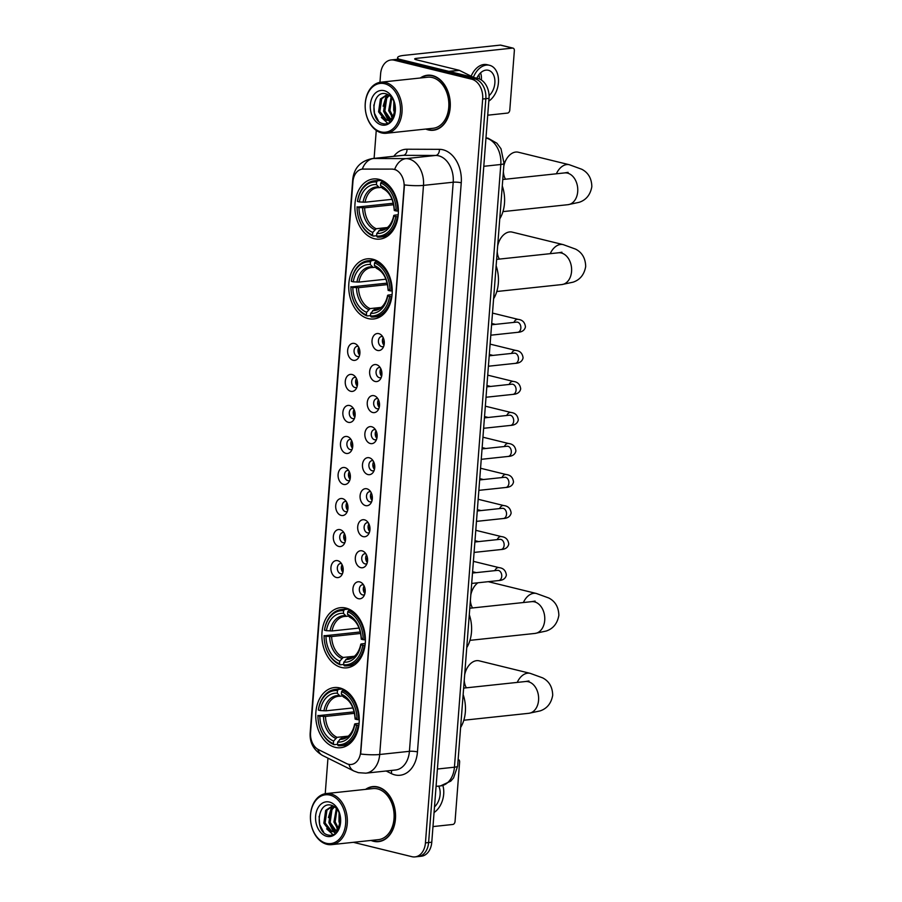 <?xml version="1.0" encoding="UTF-8"?>
<svg xmlns="http://www.w3.org/2000/svg" width="902" height="902" viewBox="0 0 902 902"><rect width="100%" height="100%" fill="white"/><g stroke="black" fill="none" stroke-linecap="round" stroke-linejoin="round"><path stroke-width="1.35" d="M372.763 259.212A30.24 21.648 -96.1 0 0 367.272 258.829A30.24 21.648 -96.1 0 0 348.724 287.388A30.24 21.648 -96.1 0 0 368.196 318.586A30.24 21.648 -96.1 0 0 373.687 318.97A30.24 21.648 -96.1 0 0 392.235 290.421A30.24 21.648 -96.1 0 0 372.763 259.212M345.917 608.072A30.24 21.648 -96.1 0 0 340.426 607.689A30.24 21.648 -96.1 0 0 321.879 636.237A30.24 21.648 -96.1 0 0 341.351 667.446A30.24 21.648 -96.1 0 0 346.842 667.83A30.24 21.648 -96.1 0 0 365.389 639.281A30.24 21.648 -96.1 0 0 345.917 608.072M339.772 687.944A30.24 21.648 -96.1 0 0 334.281 687.561A30.24 21.648 -96.1 0 0 315.734 716.12A30.24 21.648 -96.1 0 0 335.206 747.33A30.24 21.648 -96.1 0 0 340.697 747.713A30.24 21.648 -96.1 0 0 359.244 719.153A30.24 21.648 -96.1 0 0 339.772 687.944M378.908 179.34A30.24 21.648 -96.1 0 0 373.417 178.957A30.24 21.648 -96.1 0 0 354.869 207.505A30.24 21.648 -96.1 0 0 374.341 238.714A30.24 21.648 -96.1 0 0 379.832 239.098A30.24 21.648 -96.1 0 0 398.38 210.549A30.24 21.648 -96.1 0 0 378.908 179.34M353.133 360.27A8.558 6.122 83.9 0 1 347.653 350.359A8.558 6.122 83.9 0 1 354.418 343.459A8.558 6.122 83.9 0 1 356.809 344.756A8.558 6.122 83.9 0 1 358.241 358.173A8.558 6.122 83.9 0 1 353.133 360.27M358.229 346.424A5.13 3.676 -96.1 0 0 358.128 346.402A5.13 3.676 -96.1 0 0 357.192 346.334A5.13 3.676 -96.1 0 0 354.046 351.182A5.13 3.676 -96.1 0 0 357.35 356.482A5.13 3.676 -96.1 0 0 358.286 356.549A5.13 3.676 -96.1 0 0 359.278 356.245M350.743 391.299A8.558 6.122 83.9 0 1 345.263 381.399A8.558 6.122 83.9 0 1 352.039 374.499A8.558 6.122 83.9 0 1 354.418 375.784A8.558 6.122 83.9 0 1 355.85 389.213A8.558 6.122 83.9 0 1 350.743 391.299M355.839 377.464A5.13 3.676 -96.1 0 0 355.738 377.431A5.13 3.676 -96.1 0 0 354.802 377.374A5.13 3.676 -96.1 0 0 351.656 382.222A5.13 3.676 -96.1 0 0 354.96 387.522A5.13 3.676 -96.1 0 0 355.895 387.578A5.13 3.676 -96.1 0 0 356.888 387.274M348.352 422.328A8.558 6.122 83.9 0 1 342.873 412.428A8.558 6.122 83.9 0 1 349.649 405.528A8.558 6.122 83.9 0 1 352.028 406.813A8.558 6.122 83.9 0 1 353.46 420.242A8.558 6.122 83.9 0 1 348.352 422.328M353.449 408.493A5.13 3.676 -96.1 0 0 353.347 408.471A5.13 3.676 -96.1 0 0 352.423 408.403A5.13 3.676 -96.1 0 0 349.266 413.251A5.13 3.676 -96.1 0 0 352.569 418.551A5.13 3.676 -96.1 0 0 353.505 418.618A5.13 3.676 -96.1 0 0 354.497 418.302M345.962 453.368A8.558 6.122 83.9 0 1 340.482 443.457A8.558 6.122 83.9 0 1 347.259 436.557A8.558 6.122 83.9 0 1 349.638 437.853A8.558 6.122 83.9 0 1 351.07 451.271A8.558 6.122 83.9 0 1 345.962 453.368M351.07 439.522A5.13 3.676 -96.1 0 0 350.957 439.5A5.13 3.676 -96.1 0 0 350.032 439.432A5.13 3.676 -96.1 0 0 346.875 444.28A5.13 3.676 -96.1 0 0 350.19 449.579A5.13 3.676 -96.1 0 0 351.115 449.647A5.13 3.676 -96.1 0 0 352.107 449.331M343.583 484.397A8.558 6.122 83.9 0 1 338.103 474.486A8.558 6.122 83.9 0 1 344.868 467.597A8.558 6.122 83.9 0 1 347.259 468.882A8.558 6.122 83.9 0 1 348.679 482.311A8.558 6.122 83.9 0 1 343.583 484.397M348.679 470.562A5.13 3.676 -96.1 0 0 348.578 470.528A5.13 3.676 -96.1 0 0 347.642 470.461A5.13 3.676 -96.1 0 0 344.496 475.309A5.13 3.676 -96.1 0 0 347.8 480.608A5.13 3.676 -96.1 0 0 348.736 480.676A5.13 3.676 -96.1 0 0 349.728 480.371M341.193 515.425A8.558 6.122 83.9 0 1 335.713 505.526A8.558 6.122 83.9 0 1 342.478 498.626A8.558 6.122 83.9 0 1 344.868 499.911A8.558 6.122 83.9 0 1 346.3 513.339A8.558 6.122 83.9 0 1 341.193 515.425M346.289 501.591A5.13 3.676 -96.1 0 0 346.188 501.557A5.13 3.676 -96.1 0 0 345.252 501.501A5.13 3.676 -96.1 0 0 342.106 506.349A5.13 3.676 -96.1 0 0 345.41 511.648A5.13 3.676 -96.1 0 0 346.345 511.705A5.13 3.676 -96.1 0 0 347.338 511.4M338.802 546.454A8.558 6.122 83.9 0 1 333.323 536.555A8.558 6.122 83.9 0 1 340.099 529.654A8.558 6.122 83.9 0 1 342.478 530.951A8.558 6.122 83.9 0 1 343.91 544.368A8.558 6.122 83.9 0 1 338.802 546.454M343.899 532.62A5.13 3.676 -96.1 0 0 343.797 532.597A5.13 3.676 -96.1 0 0 342.861 532.53A5.13 3.676 -96.1 0 0 339.716 537.378A5.13 3.676 -96.1 0 0 343.019 542.677A5.13 3.676 -96.1 0 0 343.955 542.745A5.13 3.676 -96.1 0 0 344.947 542.429M336.412 577.494A8.558 6.122 83.9 0 1 330.933 567.583A8.558 6.122 83.9 0 1 337.709 560.683A8.558 6.122 83.9 0 1 340.088 561.98A8.558 6.122 83.9 0 1 341.52 575.397A8.558 6.122 83.9 0 1 336.412 577.494M341.52 563.649A5.13 3.676 -96.1 0 0 341.407 563.626A5.13 3.676 -96.1 0 0 340.482 563.558A5.13 3.676 -96.1 0 0 337.325 568.407A5.13 3.676 -96.1 0 0 340.64 573.706A5.13 3.676 -96.1 0 0 341.565 573.773A5.13 3.676 -96.1 0 0 342.557 573.469M377.51 350.438A8.558 6.122 83.9 0 1 372.03 340.539A8.558 6.122 83.9 0 1 378.806 333.639A8.558 6.122 83.9 0 1 381.185 334.924A8.558 6.122 83.9 0 1 382.617 348.352A8.558 6.122 83.9 0 1 377.51 350.438M382.617 336.604A5.13 3.676 -96.1 0 0 382.504 336.57A5.13 3.676 -96.1 0 0 381.58 336.514A5.13 3.676 -96.1 0 0 378.423 341.362A5.13 3.676 -96.1 0 0 381.738 346.661A5.13 3.676 -96.1 0 0 382.662 346.718A5.13 3.676 -96.1 0 0 383.654 346.413M375.131 381.467A8.558 6.122 83.9 0 1 369.651 371.568A8.558 6.122 83.9 0 1 376.416 364.667A8.558 6.122 83.9 0 1 378.806 365.964A8.558 6.122 83.9 0 1 380.227 379.381A8.558 6.122 83.9 0 1 375.131 381.467M380.227 367.633A5.13 3.676 -96.1 0 0 380.125 367.61A5.13 3.676 -96.1 0 0 379.19 367.542A5.13 3.676 -96.1 0 0 376.044 372.391A5.13 3.676 -96.1 0 0 379.347 377.69A5.13 3.676 -96.1 0 0 380.283 377.758A5.13 3.676 -96.1 0 0 381.275 377.442M372.74 412.507A8.558 6.122 83.9 0 1 367.261 402.596A8.558 6.122 83.9 0 1 374.026 395.696A8.558 6.122 83.9 0 1 376.416 396.993A8.558 6.122 83.9 0 1 377.848 410.41A8.558 6.122 83.9 0 1 372.74 412.507M377.837 398.661A5.13 3.676 -96.1 0 0 377.735 398.639A5.13 3.676 -96.1 0 0 376.799 398.571A5.13 3.676 -96.1 0 0 373.653 403.419A5.13 3.676 -96.1 0 0 376.957 408.719A5.13 3.676 -96.1 0 0 377.893 408.786A5.13 3.676 -96.1 0 0 378.885 408.482M370.35 443.536A8.558 6.122 83.9 0 1 364.87 433.637A8.558 6.122 83.9 0 1 371.647 426.736A8.558 6.122 83.9 0 1 374.026 428.022A8.558 6.122 83.9 0 1 375.457 441.45A8.558 6.122 83.9 0 1 370.35 443.536M375.446 429.702A5.13 3.676 -96.1 0 0 375.345 429.668A5.13 3.676 -96.1 0 0 374.409 429.6A5.13 3.676 -96.1 0 0 371.263 434.448A5.13 3.676 -96.1 0 0 374.567 439.748A5.13 3.676 -96.1 0 0 375.503 439.815A5.13 3.676 -96.1 0 0 376.495 439.511M367.96 474.565A8.558 6.122 83.9 0 1 362.48 464.665A8.558 6.122 83.9 0 1 369.256 457.765A8.558 6.122 83.9 0 1 371.635 459.05A8.558 6.122 83.9 0 1 373.067 472.479A8.558 6.122 83.9 0 1 367.96 474.565M373.067 460.73A5.13 3.676 -96.1 0 0 372.954 460.697A5.13 3.676 -96.1 0 0 372.03 460.64A5.13 3.676 -96.1 0 0 368.873 465.488A5.13 3.676 -96.1 0 0 372.188 470.788A5.13 3.676 -96.1 0 0 373.112 470.844A5.13 3.676 -96.1 0 0 374.104 470.54M365.569 505.605A8.558 6.122 83.9 0 1 360.101 495.694A8.558 6.122 83.9 0 1 366.866 488.794A8.558 6.122 83.9 0 1 369.245 490.09A8.558 6.122 83.9 0 1 370.677 503.508A8.558 6.122 83.9 0 1 365.569 505.605M370.677 491.759A5.13 3.676 -96.1 0 0 370.575 491.737A5.13 3.676 -96.1 0 0 369.64 491.669A5.13 3.676 -96.1 0 0 366.494 496.517A5.13 3.676 -96.1 0 0 369.797 501.816A5.13 3.676 -96.1 0 0 370.722 501.884A5.13 3.676 -96.1 0 0 371.725 501.568M363.19 536.634A8.558 6.122 83.9 0 1 357.711 526.723A8.558 6.122 83.9 0 1 364.476 519.823A8.558 6.122 83.9 0 1 366.866 521.119A8.558 6.122 83.9 0 1 368.298 534.536A8.558 6.122 83.9 0 1 363.19 536.634M368.287 522.788A5.13 3.676 -96.1 0 0 368.185 522.765A5.13 3.676 -96.1 0 0 367.249 522.698A5.13 3.676 -96.1 0 0 364.104 527.546A5.13 3.676 -96.1 0 0 367.407 532.845A5.13 3.676 -96.1 0 0 368.343 532.913A5.13 3.676 -96.1 0 0 369.335 532.608M360.8 567.662A8.558 6.122 83.9 0 1 355.32 557.763A8.558 6.122 83.9 0 1 362.097 550.863A8.558 6.122 83.9 0 1 364.476 552.148A8.558 6.122 83.9 0 1 365.908 565.577A8.558 6.122 83.9 0 1 360.8 567.662M365.896 553.828A5.13 3.676 -96.1 0 0 365.795 553.794A5.13 3.676 -96.1 0 0 364.859 553.738A5.13 3.676 -96.1 0 0 361.713 558.586A5.13 3.676 -96.1 0 0 365.017 563.885A5.13 3.676 -96.1 0 0 365.953 563.942A5.13 3.676 -96.1 0 0 366.945 563.637M358.41 598.691A8.558 6.122 83.9 0 1 352.93 588.792A8.558 6.122 83.9 0 1 359.706 581.891A8.558 6.122 83.9 0 1 362.085 583.177A8.558 6.122 83.9 0 1 363.517 596.605A8.558 6.122 83.9 0 1 358.41 598.691M363.506 584.857A5.13 3.676 -96.1 0 0 363.405 584.834A5.13 3.676 -96.1 0 0 362.48 584.767A5.13 3.676 -96.1 0 0 359.323 589.615A5.13 3.676 -96.1 0 0 362.627 594.914A5.13 3.676 -96.1 0 0 363.562 594.982A5.13 3.676 -96.1 0 0 364.555 594.666M359.639 355.05A5.13 3.676 83.9 0 1 358.838 347.518M357.248 386.09A5.13 3.676 83.9 0 1 356.448 378.547M354.858 417.119A5.13 3.676 83.9 0 1 354.058 409.576M352.479 448.147A5.13 3.676 83.9 0 1 351.667 440.604M350.089 479.176A5.13 3.676 83.9 0 1 349.288 471.645M347.698 510.216A5.13 3.676 83.9 0 1 346.898 502.673M345.308 541.245A5.13 3.676 83.9 0 1 344.508 533.702M342.918 572.274A5.13 3.676 83.9 0 1 342.117 564.742M384.026 345.229A5.13 3.676 83.9 0 1 383.215 337.686M381.636 376.258A5.13 3.676 83.9 0 1 380.836 368.715M379.246 407.287A5.13 3.676 83.9 0 1 378.445 399.744M376.856 438.327A5.13 3.676 83.9 0 1 376.055 430.784M374.465 469.356A5.13 3.676 83.9 0 1 373.665 461.813M372.086 500.385A5.13 3.676 83.9 0 1 371.274 492.842M369.696 531.413A5.13 3.676 83.9 0 1 368.895 523.882M367.306 562.453A5.13 3.676 83.9 0 1 366.505 554.91M364.915 593.482A5.13 3.676 83.9 0 1 364.115 585.939M392.302 169.159A15.402 11.027 83.9 0 1 394.23 169.396A15.402 11.027 83.9 0 1 404.085 187.233L360.642 751.851A15.402 11.027 83.9 0 1 351.25 764.468A15.402 11.027 83.9 0 1 346.56 763.577L318.519 749.652A15.402 11.027 83.9 0 1 310.547 732.525L352.93 181.719A15.402 11.027 83.9 0 1 362.322 169.114A15.402 11.027 83.9 0 1 363.19 169.069L392.877 169.102L396.17 169.937M425.767 129.054A27.669 19.81 -96.1 0 0 428.303 129.911A27.669 19.81 -96.1 0 0 433.321 130.26A27.669 19.81 -96.1 0 0 450.301 104.125A27.669 19.81 -96.1 0 0 432.475 75.576A27.669 19.81 -96.1 0 0 427.458 75.227A27.669 19.81 -96.1 0 0 420.321 77.989M429.048 75.137A27.669 19.81 -96.1 0 0 427.83 75.464M371.026 840.438A27.669 19.81 -96.1 0 0 373.563 841.284A27.669 19.81 -96.1 0 0 378.581 841.634A27.669 19.81 -96.1 0 0 395.561 815.509A27.669 19.81 -96.1 0 0 377.746 786.95A27.669 19.81 -96.1 0 0 372.718 786.6A27.669 19.81 -96.1 0 0 365.581 789.374M374.307 786.521A27.669 19.81 -96.1 0 0 373.101 786.848M393.802 156.283A28.526 20.419 83.9 0 1 406.982 149.225A5.705 3.969 -89.8 0 1 403.295 155.336L373.575 158.504L406.013 158.617A22.821 16.337 83.9 0 1 408.877 158.966A22.821 16.337 83.9 0 1 423.489 185.384A19.968 3.495 -175.6 0 1 404.457 184.921L360.665 754.027A19.968 3.495 4.4 0 0 379.697 754.489A22.821 16.337 83.9 0 1 365.784 773.172L395.504 770.004A22.821 16.337 -96.1 0 0 409.418 751.321L453.21 182.215A22.821 16.337 -96.1 0 0 438.597 155.798A22.821 16.337 -96.1 0 0 435.734 155.448L403.295 155.336A22.821 16.337 -96.1 0 0 402.021 155.403L372.3 158.572A22.821 16.337 83.9 0 1 373.575 158.504A19.968 13.902 90.2 0 0 362.288 169.114L392.877 169.102M394.681 169.339L394.704 169.35A19.968 13.902 90.2 0 1 406.013 158.617L435.734 155.448A5.705 3.969 -89.8 0 0 439.421 149.337A28.526 20.419 83.9 0 1 461.249 182.79L417.457 751.896A5.705 0.992 4.4 0 0 409.418 751.321L379.697 754.489L423.489 185.384L453.21 182.215A5.705 0.992 4.4 0 1 461.249 182.79M391.04 59.96L397.376 59.284A17.115 12.256 -96.1 0 1 400.488 59.498L478.06 78.53A17.115 12.256 -96.1 0 1 489.019 98.341L431.776 842.209A17.115 12.256 -96.1 0 1 421.347 856.223L418.178 856.562A17.115 12.256 -96.1 0 0 428.608 842.547L485.84 98.679A17.115 12.256 -96.1 0 0 474.892 78.869L397.32 59.836A17.115 12.256 -96.1 0 0 394.208 59.622A17.115 12.256 -96.1 0 1 397.32 59.836L474.892 78.869A17.115 12.256 -96.1 0 1 485.84 98.679L428.608 842.547A17.115 12.256 -96.1 0 1 418.178 856.562L414.999 856.9A17.115 12.256 -96.1 0 0 425.44 842.885L482.671 99.017A17.115 12.256 -96.1 0 0 471.723 79.207L394.14 60.175A17.115 12.256 -96.1 0 0 391.04 59.96A17.115 12.256 -96.1 0 0 380.599 73.975L379.956 82.33M353.347 842.321L411.898 856.686A17.115 12.256 -96.1 0 0 414.999 856.9M376.258 130.418L374.104 158.38M327.956 758.154L325.227 793.715M378.908 841.318A27.669 19.81 -96.1 0 0 380.159 841.386M433.648 129.933A27.669 19.81 -96.1 0 0 434.899 130.001M399.248 59.284A22.821 3.991 -175.6 0 1 397.624 57.627A22.821 3.991 -175.6 0 1 404.04 55.372L500.339 45.1A2.853 1.928 -76.2 0 1 500.802 45.134L513.046 48.133A2.853 1.928 103.8 0 0 512.584 48.099L416.296 58.371A5.705 0.992 4.4 0 0 414.683 58.934A5.705 0.992 4.4 0 0 416.408 59.791L459.107 70.266A2.853 2.041 83.9 0 1 459.456 70.401L473.651 77.448A2.853 2.041 83.9 0 1 473.663 77.448L473.651 77.448M487.711 115.197L507.589 113.077A2.853 1.928 103.8 0 0 509.788 110.067L514.354 50.692A2.853 1.928 103.8 0 0 513.046 48.133M489.064 95.657A14.263 9.64 103.8 0 0 494.86 83.074A14.263 9.64 103.8 0 0 488.354 70.277A14.263 9.64 103.8 0 0 476.831 78.226M481.375 79.996A14.263 9.64 103.8 0 0 481.386 79.771A14.263 9.64 103.8 0 0 480.574 72.859M479.458 78.981A11.41 7.712 103.8 0 0 478.872 74.765M488.794 101.148A19.404 13.113 103.8 0 0 498.423 82.702A19.404 13.113 103.8 0 0 489.572 65.294A19.404 13.113 103.8 0 0 473.392 77.313M489.572 65.294L487.125 64.696A19.404 13.113 103.8 0 0 471.148 76.208M380.982 131.895A24.534 17.555 -96.1 0 0 400.398 112.119A24.534 17.555 -96.1 0 0 384.692 83.728A24.534 17.555 -96.1 0 0 365.276 103.504A24.534 17.555 -96.1 0 0 380.982 131.895M381.693 132.932A25.673 18.378 -96.1 0 0 386.349 133.259A25.673 18.378 -96.1 0 0 402.1 109.018A25.673 18.378 -96.1 0 0 385.571 82.522A25.673 18.378 -96.1 0 0 380.903 82.195A25.673 18.378 -96.1 0 0 365.163 106.436A25.673 18.378 -96.1 0 0 381.693 132.932M386.349 133.259L433.107 128.276A25.673 18.378 -96.1 0 0 448.858 104.023A25.673 18.378 -96.1 0 0 432.329 77.538A25.673 18.378 -96.1 0 0 427.672 77.211L380.903 82.195M426.33 128.997A27.387 19.607 -96.1 0 0 428.326 129.629A27.387 19.607 -96.1 0 0 433.298 129.978A27.387 19.607 -96.1 0 0 450.087 104.113A27.387 19.607 -96.1 0 0 432.453 75.847A27.387 19.607 -96.1 0 0 427.48 75.509A27.387 19.607 -96.1 0 0 420.884 77.933M394.681 112.953L393.689 110.123L393.824 101.238M395.155 110.709L394.602 103.414M392.426 117.395L388.661 110.653L391.107 96.999M393.013 116.606L389.923 110.518L391.75 97.743M389.968 119.47L383.632 111.194L385.447 98.442L388.785 95.037M392.438 119.616L391.4 119.391M390.6 119.087L384.883 111.059L386.699 98.307L389.314 95.398M387.544 120.27L387.544 120.27A12.899 9.234 -96.1 0 0 395.211 106.515C394.219 99.964 391.288 95.77 386.406 93.943C371.906 89.208 369.313 120.721 382.538 123.551C386.248 124.623 389.45 123.45 392.133 120.056L395.38 108.353C395.065 116.437 392.449 120.406 387.544 120.27L385.267 120.101L378.592 111.724L380.407 98.983L387.51 94.349M388.052 120.191L386.518 119.977L379.855 111.589L381.67 98.848L387.589 94.383M392.336 119.763L390.927 119.707M384.162 90.674A17.465 12.493 -96.1 0 0 370.35 104.745A17.465 12.493 -96.1 0 0 381.523 124.95A17.465 12.493 -96.1 0 0 395.335 110.878A17.465 12.493 -96.1 0 0 384.162 90.674M378.366 120.868L374.443 113.224L373.834 104.97M387.883 123.416L381.366 117.44M390.611 121.725L388.987 120.372M388.661 120.034L386.394 116.899M392.212 117.643L391.434 116.369M387.477 123.563L378.648 111.916M390.295 121.995L388.3 120.383M388.097 120.18L383.677 111.386M383.136 106.199L386.62 94.665M394.602 113.212L393.746 110.303M503.384 171.617A15.977 10.801 103.8 0 0 505.526 179.216M376.653 235.715L373.248 236.087L372.537 235.039A27.161 19.438 -96.1 0 1 357.079 207.088L358.973 207.55A24.534 17.555 -96.1 0 0 372.74 232.445L376.202 228.725L387.217 227.541M393.678 204.72L364.633 207.81L358.973 207.55M376.619 182.012L377.498 180.795A28.3 20.25 -96.1 0 0 374.409 180.795A28.3 20.25 -96.1 0 0 357.485 201.202L357.508 201.484A27.161 19.438 -96.1 0 1 376.619 182.012L376.416 184.606A24.534 17.555 -96.1 0 0 359.402 201.947L365.073 202.217L392.111 199.331M381.715 187.402L377.577 187.695A21.107 15.108 -96.1 0 0 365.073 202.217M499.742 218.904A31.378 22.46 -96.1 0 0 502.279 185.981M357.079 207.088L393.351 203.232M377.329 237.079A28.3 20.25 -96.1 0 0 380.418 237.079A28.3 20.25 -96.1 0 0 397.342 216.683L395.73 216.57A27.161 19.438 -96.1 0 1 376.619 236.042L377.329 237.079M398.019 216.615L397.342 216.683M357.057 206.806A28.3 20.25 -96.1 0 0 373.248 236.087M377.498 180.795L381.828 180.332M376.619 236.042L376.822 233.449A24.534 17.555 -96.1 0 0 393.847 216.108L395.73 216.57M372.74 232.445L372.537 235.039M359.402 201.947L357.508 201.484M393.847 216.108L394.569 215.161L398.222 214.766M383.688 229.356L380.283 229.717L376.822 233.449M379.359 187.65L376.416 184.606M378.817 230.698A21.952 15.706 -96.1 0 0 393.779 215.454L394.569 215.161M384.117 181.528L381.58 181.798L380.7 183.016A27.161 19.438 -96.1 0 1 396.158 210.967L397.782 211.079A28.3 20.25 -96.1 0 0 381.58 181.798M397.782 211.079L398.38 211.023M396.158 210.967L394.275 210.504A24.534 17.555 -96.1 0 0 380.509 185.609L380.7 183.016M395.008 209.557L394.275 210.504M380.509 185.609L383.44 188.653M556.387 173.793A15.977 10.801 -76.2 0 1 569.354 164.739L518.323 152.224A15.977 10.801 103.8 0 0 506.394 159.226A15.977 10.801 103.8 0 0 503.801 166.194M503.959 164.141A10.272 6.945 -76.2 0 1 505.221 161.266L506.394 159.226M497.239 251.5A15.977 10.801 103.8 0 0 499.381 259.088M370.497 315.599L367.103 315.959L366.392 314.922A27.161 19.438 -96.1 0 1 350.934 286.96L352.829 287.422A24.534 17.555 -96.1 0 0 366.595 312.329L370.057 308.597L381.072 307.424M387.533 284.592L358.489 287.693L352.829 287.422M370.474 261.884L371.353 260.678A28.3 20.25 -96.1 0 0 368.264 260.678A28.3 20.25 -96.1 0 0 351.34 281.074L351.363 281.356A27.161 19.438 -96.1 0 1 370.474 261.884L370.271 264.478A24.534 17.555 -96.1 0 0 353.257 281.83L358.917 282.089L385.966 279.203M375.57 267.274L371.432 267.567A21.107 15.108 -96.1 0 0 358.917 282.089M493.597 298.776A31.378 22.46 -96.1 0 0 496.134 265.853M350.934 286.96L387.206 283.115M371.184 316.963A28.3 20.25 -96.1 0 0 374.274 316.963A28.3 20.25 -96.1 0 0 391.197 296.566L389.585 296.442A27.161 19.438 -96.1 0 1 370.474 315.914L371.184 316.963M391.874 296.487L391.197 296.566M350.901 286.678A28.3 20.25 -96.1 0 0 367.103 315.959M371.353 260.678L375.683 260.216M370.474 315.914L370.677 313.321A24.534 17.555 -96.1 0 0 387.702 295.98L389.585 296.442M366.595 312.329L366.392 314.922M353.257 281.83L351.363 281.356M387.702 295.98L388.424 295.033L392.077 294.65M377.543 309.239L374.138 309.6L370.677 313.321M373.214 267.522L370.271 264.478M372.673 310.57A21.952 15.706 -96.1 0 0 387.623 295.326L388.424 295.033M377.972 261.411L375.435 261.681L374.555 262.888A27.161 19.438 -96.1 0 1 390.014 290.839L391.626 290.963A28.3 20.25 -96.1 0 0 375.435 261.681M391.626 290.963L392.235 290.895M390.014 290.839L388.131 290.376A24.534 17.555 -96.1 0 0 374.353 265.481L374.555 262.888M388.852 289.429L388.131 290.376M374.353 265.481L377.295 268.525M550.243 253.665A15.977 10.801 -76.2 0 1 563.209 244.622L512.178 232.107A15.977 10.801 103.8 0 0 500.249 239.098A15.977 10.801 103.8 0 0 497.656 246.077M497.814 244.014A10.272 6.945 -76.2 0 1 499.065 241.138L500.249 239.098M470.393 600.349A15.977 10.801 103.8 0 0 472.535 607.948M343.662 664.458L340.257 664.819L339.547 663.771A27.161 19.438 -96.1 0 1 324.089 635.82L325.983 636.282A24.534 17.555 -96.1 0 0 339.75 661.177L343.211 657.457L354.227 656.273M360.687 633.452L331.643 636.553L325.983 636.282M343.628 610.744L344.508 609.538A28.3 20.25 -96.1 0 0 341.43 609.538A28.3 20.25 -96.1 0 0 324.495 629.934L324.517 630.216A27.161 19.438 -96.1 0 1 343.628 610.744L343.437 613.337A24.534 17.555 -96.1 0 0 326.411 630.678L332.083 630.949L359.12 628.063M348.724 616.134L344.598 616.427A21.107 15.108 -96.1 0 0 332.083 630.949M466.751 647.636A31.378 22.46 -96.1 0 0 469.288 614.713M324.089 635.82L360.36 631.964M344.338 665.823A28.3 20.25 -96.1 0 0 347.428 665.823A28.3 20.25 -96.1 0 0 364.352 645.415L362.739 645.302A27.161 19.438 -96.1 0 1 343.628 664.774L344.338 665.823M365.028 645.347L364.352 645.415M324.066 635.538A28.3 20.25 -96.1 0 0 340.257 664.819M344.508 609.538L348.837 609.076M343.628 664.774L343.831 662.181A24.534 17.555 -96.1 0 0 360.856 644.84L362.739 645.302M339.75 661.177L339.547 663.771M326.411 630.678L324.517 630.216M360.856 644.84L361.578 643.893L365.231 643.498M350.698 658.088L347.293 658.46L343.831 662.181M346.368 616.382L343.437 613.337M345.827 659.43A21.952 15.706 -96.1 0 0 360.789 644.186L361.578 643.893M351.126 610.259L348.589 610.53L347.71 611.748A27.161 19.438 -96.1 0 1 363.179 639.698L364.791 639.811A28.3 20.25 -96.1 0 0 348.589 610.53M364.791 639.811L365.389 639.755M363.179 639.698L361.285 639.236A24.534 17.555 -96.1 0 0 347.518 614.341L347.71 611.748M362.018 638.289L361.285 639.236M347.518 614.341L350.45 617.385M477.902 582.782A15.977 10.801 103.8 0 0 473.415 587.957A15.977 10.801 103.8 0 0 470.81 594.925M470.968 592.873A10.272 6.945 -76.2 0 1 472.231 589.998L473.415 587.957M464.248 680.232A15.977 10.801 103.8 0 0 466.39 687.82M337.517 744.33L334.112 744.691L333.402 743.654A27.161 19.438 -96.1 0 1 317.944 715.692L319.838 716.165A24.534 17.555 -96.1 0 0 333.605 741.061L337.066 737.329L348.082 736.156M354.542 713.324L325.498 716.425L319.838 716.165M337.483 690.616L338.363 689.41A28.3 20.25 -96.1 0 0 335.273 689.41A28.3 20.25 -96.1 0 0 318.35 709.806L318.372 710.099A27.161 19.438 -96.1 0 1 337.483 690.616L337.28 693.21A24.534 17.555 -96.1 0 0 320.266 710.562L325.938 710.821L352.975 707.935M342.58 696.006L338.442 696.299A21.107 15.108 -96.1 0 0 325.938 710.821M460.606 727.519A31.378 22.46 -96.1 0 0 463.143 694.596M317.944 715.692L354.215 711.847M338.194 745.695A28.3 20.25 -96.1 0 0 341.283 745.695A28.3 20.25 -96.1 0 0 358.207 725.298L356.594 725.174A27.161 19.438 -96.1 0 1 337.483 744.657L338.194 745.695M358.883 725.219L358.207 725.298M317.921 715.41A28.3 20.25 -96.1 0 0 334.112 744.691M338.363 689.41L342.692 688.948M337.483 744.657L337.686 742.064A24.534 17.555 -96.1 0 0 354.712 724.712L356.594 725.174M333.605 741.061L333.402 743.654M320.266 710.562L318.372 710.099M354.712 724.712L355.433 723.765L359.086 723.381M344.553 737.971L341.148 738.332L337.686 742.064M340.223 696.265L337.28 693.21M339.682 739.313A21.952 15.706 -96.1 0 0 354.644 724.069L355.433 723.765M344.981 690.143L342.444 690.413L341.565 691.62A27.161 19.438 -96.1 0 1 357.023 719.582L358.646 719.695A28.3 20.25 -96.1 0 0 342.444 690.413M358.646 719.695L359.244 719.627M357.023 719.582L355.14 719.108A24.534 17.555 -96.1 0 0 341.373 694.213L341.565 691.62M355.873 718.161L355.14 719.108M341.373 694.213L344.305 697.257M517.252 682.397A15.977 10.801 -76.2 0 1 530.218 673.354L479.188 660.839A15.977 10.801 103.8 0 0 467.259 667.83A15.977 10.801 103.8 0 0 464.665 674.809M464.823 672.745A10.272 6.945 -76.2 0 1 466.086 669.87L467.259 667.83M384.218 341.148L383.125 341.069A8.558 6.122 -96.1 0 0 384.083 344.959M381.839 372.176L380.734 372.098A8.558 6.122 -96.1 0 0 381.693 375.987M379.449 403.205L378.355 403.126A8.558 6.122 -96.1 0 0 379.302 407.027M377.059 434.245L375.965 434.155A8.558 6.122 -96.1 0 0 376.923 438.056M374.668 465.274L373.575 465.195A8.558 6.122 -96.1 0 0 374.533 469.085M372.278 496.303L371.184 496.224A8.558 6.122 -96.1 0 0 372.143 500.114M369.899 527.332L368.794 527.253A8.558 6.122 -96.1 0 0 369.752 531.154M367.509 558.372L366.415 558.282A8.558 6.122 -96.1 0 0 367.362 562.183M365.118 589.401L364.025 589.322A8.558 6.122 -96.1 0 0 364.983 593.212M359.842 350.968L358.737 350.889A8.558 6.122 -96.1 0 0 359.695 354.79M357.451 382.008L356.358 381.918A8.558 6.122 -96.1 0 0 357.305 385.819M355.061 413.037L353.967 412.958A8.558 6.122 -96.1 0 0 354.926 416.848M352.671 444.066L351.577 443.987A8.558 6.122 -96.1 0 0 352.535 447.888M350.292 475.095L349.187 475.016A8.558 6.122 -96.1 0 0 350.145 478.917M347.901 506.135L346.796 506.056A8.558 6.122 -96.1 0 0 347.755 509.946M345.511 537.164L344.417 537.085A8.558 6.122 -96.1 0 0 345.376 540.975M343.121 568.192L342.027 568.113A8.558 6.122 -96.1 0 0 342.985 572.015M432.983 826.582L452.849 824.462A2.853 1.928 103.8 0 0 455.048 821.451L459.614 762.077A2.853 1.928 103.8 0 0 458.306 759.518A2.853 1.928 103.8 0 0 458.148 759.484L458.306 759.518M434.493 806.884A14.263 9.64 103.8 0 0 440.12 794.459A14.263 9.64 103.8 0 0 438.699 786.093M434.065 812.533A19.404 13.113 103.8 0 0 443.694 794.076A19.404 13.113 103.8 0 0 442.859 785.484M326.242 843.28A24.534 17.555 -96.1 0 0 345.658 823.492A24.534 17.555 -96.1 0 0 329.952 795.102A24.534 17.555 -96.1 0 0 310.547 814.889A24.534 17.555 -96.1 0 0 326.242 843.28M326.952 844.317A25.673 18.378 -96.1 0 0 331.62 844.644A25.673 18.378 -96.1 0 0 347.36 820.392A25.673 18.378 -96.1 0 0 330.831 793.895A25.673 18.378 -96.1 0 0 326.174 793.58A25.673 18.378 -96.1 0 0 310.423 817.821A25.673 18.378 -96.1 0 0 326.952 844.317M331.62 844.644L378.378 839.649A25.673 18.378 -96.1 0 0 394.118 815.408A25.673 18.378 -96.1 0 0 377.588 788.912A25.673 18.378 -96.1 0 0 372.932 788.585L326.174 793.58M371.59 840.371A27.387 19.607 -96.1 0 0 373.586 841.014A27.387 19.607 -96.1 0 0 378.558 841.352A27.387 19.607 -96.1 0 0 395.358 815.498A27.387 19.607 -96.1 0 0 377.724 787.232A27.387 19.607 -96.1 0 0 372.752 786.882A27.387 19.607 -96.1 0 0 366.144 789.318M339.941 824.338L338.96 821.496L339.084 812.623M340.415 822.094L339.874 814.799M337.686 828.78L333.92 822.038L336.367 808.372M338.273 827.991L335.183 821.902L337.01 809.128M335.228 830.855L328.892 822.568L330.707 809.827L334.044 806.422M337.698 830.99L336.66 830.776M335.86 830.471L330.155 822.444L331.959 809.692L334.574 806.783M332.804 831.655L332.804 831.655A12.899 9.234 -96.1 0 0 340.471 817.9C339.479 811.349 336.547 807.155 331.665 805.328C317.166 800.593 314.584 832.106 327.809 834.936C331.508 835.996 334.71 834.835 337.393 831.43L340.64 819.738C340.325 827.811 337.709 831.791 332.804 831.655L330.527 831.486L323.863 823.109L325.667 810.357L332.77 805.734M328.937 822.759L333.368 831.565L331.778 831.351L325.115 822.974L326.93 810.221L332.849 805.768M337.596 831.148L336.187 831.092M329.422 802.047A17.465 12.493 -96.1 0 0 315.61 816.13A17.465 12.493 -96.1 0 0 326.783 836.334A17.465 12.493 -96.1 0 0 340.595 822.252A17.465 12.493 -96.1 0 0 329.422 802.047M323.638 832.242L319.703 824.608L319.094 816.344M333.142 834.801L326.625 828.825M335.871 833.098L334.247 831.745M333.92 831.418L331.654 828.284M337.472 829.028L336.694 827.743M332.748 834.948L323.908 823.301M335.555 833.369L333.56 831.768M328.407 817.584L331.88 806.038M339.862 824.597L339.005 821.688M363.19 169.069L363.765 169.001M417.457 751.896A28.526 20.419 83.9 0 1 394.896 774.897A28.526 20.419 83.9 0 1 391.378 773.6L386.146 771.007M310.491 733.642A19.968 3.495 -175.6 0 1 310.164 732.931L352.761 179.239A19.968 3.495 4.4 0 0 353.144 179.994M317.82 749.269A19.968 12.696 116.4 0 0 322.668 755.526C311.517 748.976 309.736 740.012 310.164 732.931M348.95 764.377A19.968 12.696 116.4 0 0 353.922 771.041L322.668 755.526M406.982 149.225L439.421 149.337M425.44 842.885L431.776 842.209M482.671 99.017L489.019 98.341M471.723 79.207L478.06 78.53M394.14 60.175L400.488 59.498M391.265 770.455A5.705 3.631 -63.6 0 1 391.378 773.6M437.402 769.023L454.428 767.207A11.41 1.996 4.4 0 0 457.641 766.08L453.559 777.919L450.797 781.121L440.514 785.901A22.821 16.337 -96.1 0 0 454.428 767.207L500.802 164.491A22.821 16.337 -96.1 0 0 486.201 138.085A22.821 16.337 -96.1 0 0 485.964 138.029M483.788 166.306L500.802 164.491A11.41 1.996 4.4 0 0 504.015 163.363L457.641 766.08M416.183 59.735L416.296 58.371M448.835 71.359L459.107 70.266M512.584 48.099L500.339 45.1M459.456 70.401L449.309 71.472M568.091 172.35L564.584 172.913A15.977 11.433 83.9 0 1 567.482 173.116A15.977 11.433 83.9 0 1 577.708 191.607A15.977 11.433 83.9 0 1 567.967 204.686L502.944 211.62M364.633 207.81A21.107 15.108 -96.1 0 0 376.202 228.725M378.964 187.639A21.107 15.108 -96.1 0 0 377.577 187.695M362.638 207.821A21.952 15.706 -96.1 0 0 374.736 229.694M378.017 186.973A21.952 15.706 -96.1 0 0 363.066 202.217M380.283 229.717A21.107 15.108 -96.1 0 0 382.053 229.683C385.515 228.781 387.601 227.755 388.3 226.627C388.232 226.853 392.28 223.2 393.779 215.431M382.764 188.552C389.484 191.855 393.295 198.959 394.208 209.85A21.952 15.706 -96.1 0 0 382.098 187.977M561.946 252.222L558.428 252.797A15.977 11.433 83.9 0 1 561.337 253A15.977 11.433 83.9 0 1 571.564 271.479A15.977 11.433 83.9 0 1 561.822 284.57L496.799 291.504M358.489 287.693A21.107 15.108 -96.1 0 0 370.057 308.597M372.819 267.511A21.107 15.108 -96.1 0 0 371.432 267.567M356.482 287.693A21.952 15.706 -96.1 0 0 368.591 309.578M371.872 266.845A21.952 15.706 -96.1 0 0 356.921 282.089M374.138 309.6A21.107 15.108 -96.1 0 0 375.908 309.555C379.37 308.653 381.445 307.638 382.144 306.5C382.087 306.725 386.135 303.072 387.635 295.304M376.619 268.424C383.339 271.739 387.15 278.831 388.063 289.722A21.952 15.706 -96.1 0 0 375.954 267.849M535.1 601.082L531.594 601.657A15.977 11.433 83.9 0 1 534.491 601.859A15.977 11.433 83.9 0 1 544.718 620.339A15.977 11.433 83.9 0 1 534.976 633.429L469.953 640.352M523.397 602.525A15.977 10.801 -76.2 0 1 536.374 593.482L488.264 581.677M331.643 636.553A21.107 15.108 -96.1 0 0 343.211 657.457M345.973 616.37A21.107 15.108 -96.1 0 0 344.598 616.427M329.647 636.553A21.952 15.706 -96.1 0 0 341.745 658.426M345.038 615.705A21.952 15.706 -96.1 0 0 330.076 630.949M347.293 658.46A21.107 15.108 -96.1 0 0 349.074 658.415C352.524 657.513 354.61 656.498 355.309 655.359C355.241 655.585 359.289 651.932 360.789 644.163M349.784 617.284C356.493 620.587 360.304 627.691 361.217 638.582A21.952 15.706 -96.1 0 0 349.119 616.709M528.955 680.954L525.449 681.529A15.977 11.433 83.9 0 1 528.346 681.732A15.977 11.433 83.9 0 1 538.573 700.223A15.977 11.433 83.9 0 1 528.831 713.302L463.808 720.236M325.498 716.425A21.107 15.108 -96.1 0 0 337.066 737.329M339.828 696.243A21.107 15.108 -96.1 0 0 338.442 696.299M323.502 716.425A21.952 15.706 -96.1 0 0 335.6 738.31M338.881 695.577A21.952 15.706 -96.1 0 0 323.931 710.821M341.148 738.332A21.107 15.108 -96.1 0 0 342.918 738.287C346.379 737.385 348.465 736.37 349.164 735.231C349.097 735.457 353.144 731.804 354.644 724.035M343.639 697.156C350.348 700.471 354.159 707.563 355.072 718.454A21.952 15.706 -96.1 0 0 342.974 696.581M491.59 324.776L516.62 322.104A5.13 3.676 83.9 0 1 517.556 322.172A5.13 3.676 83.9 0 1 520.815 328.429A5.13 3.676 83.9 0 1 517.714 332.319L490.789 335.194M513.937 322.397A5.13 3.473 -76.2 0 1 518.154 319.376C522.438 319.838 524.874 322.318 525.46 326.828C524.693 330.256 522.111 332.094 517.714 332.319M489.211 355.805L514.241 353.144A5.13 3.676 83.9 0 1 515.166 353.212A5.13 3.676 83.9 0 1 518.424 359.458A5.13 3.676 83.9 0 1 515.324 363.359L488.41 366.223M511.547 353.426A5.13 3.473 -76.2 0 1 515.764 350.416C520.048 350.867 522.495 353.347 523.081 357.857C522.303 361.296 519.721 363.123 515.324 363.359M486.821 386.845L511.851 384.173A5.13 3.676 83.9 0 1 512.776 384.241A5.13 3.676 83.9 0 1 516.034 390.498A5.13 3.676 83.9 0 1 512.934 394.388L486.02 397.252M509.156 384.455A5.13 3.473 -76.2 0 1 513.373 381.445C517.669 381.896 520.104 384.387 520.691 388.897C519.913 392.325 517.331 394.151 512.934 394.388M484.43 417.874L509.461 415.202A5.13 3.676 83.9 0 1 510.397 415.27A5.13 3.676 83.9 0 1 513.644 421.527A5.13 3.676 83.9 0 1 510.555 425.417L483.63 428.292M506.777 415.495A5.13 3.473 -76.2 0 1 510.983 412.473C515.279 412.936 517.714 415.416 518.3 419.926C517.522 423.354 514.941 425.192 510.555 425.417M482.04 448.903L507.071 446.242A5.13 3.676 83.9 0 1 508.006 446.298A5.13 3.676 83.9 0 1 511.265 452.556A5.13 3.676 83.9 0 1 508.164 456.446L481.24 459.321M504.387 446.524A5.13 3.473 -76.2 0 1 508.604 443.513C512.888 443.964 515.324 446.445 515.91 450.955C515.143 454.382 512.562 456.22 508.164 456.446M479.661 479.943L504.68 477.271A5.13 3.676 83.9 0 1 505.616 477.338A5.13 3.676 83.9 0 1 508.875 483.596A5.13 3.676 83.9 0 1 505.774 487.486L478.861 490.35M501.997 477.553A5.13 3.473 -76.2 0 1 506.214 474.542C510.498 474.993 512.934 477.485 513.52 481.995C512.753 485.423 510.171 487.249 505.774 487.486M477.271 510.972L502.301 508.3A5.13 3.676 83.9 0 1 503.226 508.367A5.13 3.676 83.9 0 1 506.484 514.625A5.13 3.676 83.9 0 1 503.384 518.515L476.47 521.379M499.607 508.593A5.13 3.473 -76.2 0 1 503.823 505.571C508.108 506.033 510.555 508.514 511.141 513.024C510.363 516.451 507.781 518.278 503.384 518.515M474.88 542.001L499.911 539.328A5.13 3.676 83.9 0 1 500.847 539.396A5.13 3.676 83.9 0 1 504.094 545.654A5.13 3.676 83.9 0 1 500.993 549.543L474.08 552.419M497.216 539.621A5.13 3.473 -76.2 0 1 501.433 536.6C505.729 537.062 508.164 539.543 508.751 544.053C507.973 547.48 505.391 549.318 500.993 549.543M472.49 573.029L497.521 570.368A5.13 3.676 83.9 0 1 498.456 570.425A5.13 3.676 83.9 0 1 501.704 576.682A5.13 3.676 83.9 0 1 498.614 580.572L471.69 583.447M494.837 570.65A5.13 3.473 -76.2 0 1 499.054 567.64C503.339 568.091 505.774 570.571 506.36 575.081C505.594 578.52 503 580.347 498.614 580.572M362.322 169.114L362.897 169.046M353.922 771.041L358.398 772.676L365.784 773.172M352.761 179.239C354.148 167.84 360.653 160.951 372.3 158.572M485.975 137.826L488.05 138.198L496.901 143.226L501.005 148.751L504.015 163.363M440.514 785.901L436.072 786.375M397.489 59.273L397.624 57.627M436.117 129.674L433.298 129.978M430.31 75.204L427.48 75.509M567.967 204.686L579.231 202.296C586.176 199.962 590.382 194.742 591.836 186.646C591.633 178.427 588.273 172.632 581.767 169.26L569.354 164.739M387.206 236.358L380.418 237.079M381.208 180.073L374.409 180.795M502.775 179.509L564.584 172.913M561.822 284.57L573.074 282.168C580.031 279.834 584.237 274.625 585.691 266.53C585.488 258.299 582.128 252.504 575.623 249.132L563.209 244.622M381.061 316.241L374.274 316.963M375.063 259.956L368.264 260.678M496.63 259.381L558.428 252.797M534.976 633.429L546.24 631.028C553.185 628.694 557.391 623.474 558.857 615.378C558.642 607.159 555.282 601.363 548.777 597.992L536.374 593.482M354.215 665.09L347.428 665.823M348.217 608.805L341.43 609.538M469.784 608.241L531.594 601.657M528.831 713.302L540.095 710.911C547.04 708.566 551.246 703.357 552.7 695.262C552.498 687.031 549.138 681.236 542.632 677.864L530.218 673.354M348.071 744.973L341.283 745.695M342.072 688.688L335.273 689.41M463.639 688.113L525.449 681.529M495.39 324.37L491.691 323.468M516.62 322.104L517.376 322.138M518.154 319.376L492.492 313.084M492.999 355.411L489.312 354.497M514.241 353.144L514.986 353.167M515.764 350.416L490.102 344.124M490.62 386.439L486.922 385.526M511.851 384.173L512.595 384.196M513.373 381.445L487.723 375.153M488.23 417.468L484.532 416.566M509.461 415.202L510.205 415.236M510.983 412.473L485.332 406.182M485.84 448.497L482.142 447.595M507.071 446.242L507.826 446.264M508.604 443.513L482.942 437.211M483.449 479.537L479.763 478.624M504.68 477.271L505.436 477.293M506.214 474.542L480.552 468.251M481.07 510.566L477.372 509.664M502.301 508.3L503.045 508.322M503.823 505.571L478.173 499.28M478.68 541.595L474.982 540.693M499.911 539.328L500.655 539.362M501.433 536.6L475.782 530.308M476.29 572.623L472.592 571.721M497.521 570.368L498.265 570.391M499.054 567.64L473.392 561.348M381.377 841.059L378.558 841.352M375.57 786.589L372.752 786.882"/></g></svg>
